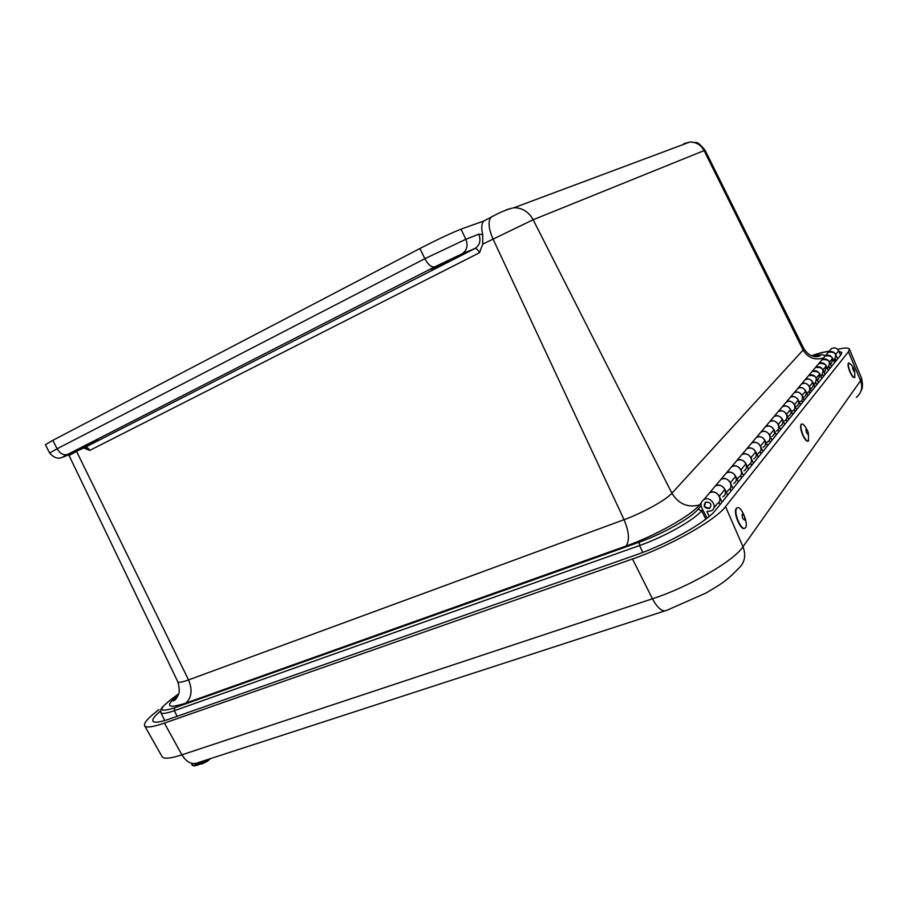 <?xml version="1.0" encoding="UTF-8"?>
<svg xmlns="http://www.w3.org/2000/svg" width="908" height="908" viewBox="0 0 908 908"><rect width="100%" height="100%" fill="white"/><g stroke="black" fill="none" stroke-linecap="round" stroke-linejoin="round"><path stroke-width="1.36" d="M819.016 356.401L818.675 355.675L817.62 356.64M80.074 448.461L98.098 440.051L80.074 448.461M430.959 269.245L449.017 260.846L430.959 269.245M84.183 447.769L84.637 447.565C86.612 447.008 88.314 447.95 89.744 450.413L83.729 447.973M178.252 694.949C164.507 706.401 167.072 709.114 185.924 703.076L626.134 546.003C629.743 540.351 629.051 531.589 624.057 519.694L492.965 238.895C488.572 228.691 487.914 221.484 490.967 217.273L483.714 221.041C481.501 223.595 481.172 228.135 482.727 234.65L482.727 244.116L479.538 252.719C477.96 249.7 476.382 248.304 474.827 248.565C479.833 245.273 481.149 240.484 478.788 234.185L465.861 239.269C468.278 245.682 466.95 250.563 461.888 253.899L474.827 248.565L84.637 447.565L67.294 455.339M483.714 221.041L460.98 229.156C450.663 233.277 436.964 239.723 419.905 248.508L52.778 440.346L45.4 444.716L49.69 453.035C54.083 458.052 58.453 459.391 62.788 457.053M840.615 355.187L838.686 350.84C836.938 347.968 834.543 347.208 831.478 348.57L829.617 350.772M821.297 375.787C824.714 369.692 822.784 366.923 815.498 367.479L813.557 369.772L815.498 367.479C818.698 366.072 821.207 366.877 823.045 369.897L825.066 374.459M821.763 378.545L819.731 373.937C817.87 370.895 815.327 370.078 812.115 371.486L810.152 373.801M814.567 384.061C818.04 377.853 816.065 375.027 808.653 375.583L806.679 377.91L808.653 375.583C811.9 374.153 814.465 374.981 816.337 378.069L818.403 382.711M814.964 386.967L812.887 382.268C810.992 379.158 808.404 378.33 805.124 379.76L803.137 382.109M807.564 392.676C813.216 389.407 806.951 380.429 801.526 384.016L799.517 386.388L801.526 384.016C804.829 382.574 807.439 383.426 809.357 386.57L811.468 391.314M807.882 395.752L805.748 390.962C803.818 387.784 801.185 386.921 797.848 388.374L795.828 390.758M800.254 401.665C806.009 398.34 799.619 389.169 794.091 392.812L792.048 395.23L794.091 392.812C797.451 391.359 800.118 392.233 802.07 395.434L804.227 400.28M800.493 404.911L798.314 400.019C796.339 396.773 793.649 395.888 790.255 397.352L788.201 399.792M792.627 411.029C798.495 407.669 791.958 398.294 786.328 401.994L784.262 404.446L786.328 401.994C789.767 400.519 792.48 401.415 794.477 404.696L796.679 409.633M792.786 414.468L790.55 409.474C788.53 406.16 785.795 405.252 782.321 406.739L780.233 409.213M784.671 420.824C790.641 417.408 783.967 407.828 778.235 411.585L776.124 414.082L778.235 411.585C781.731 410.087 784.501 411.006 786.544 414.354L788.802 419.405M784.728 424.456L782.435 419.348C780.369 415.966 777.577 415.024 774.047 416.534L771.913 419.053M776.351 431.05C782.435 427.577 775.602 417.782 769.768 421.607L767.612 424.138L769.768 421.607C773.332 420.086 776.158 421.04 778.247 424.456L780.551 429.62M776.295 434.909L773.957 429.688C771.834 426.227 768.985 425.25 765.387 426.783L763.219 429.348M766.341 443.342L767.646 441.753C773.843 438.235 766.851 428.213 760.904 432.083L758.713 434.671L760.904 432.083C764.536 430.551 767.419 431.527 769.564 435.034L771.936 440.312M767.464 445.839L765.069 440.505C762.902 436.964 759.985 435.965 756.319 437.508L754.117 440.119M757.068 454.749L758.52 452.967C764.842 449.392 757.692 439.131 751.62 443.07L749.395 445.703L751.62 443.07C755.331 441.515 758.282 442.525 760.473 446.112L762.902 451.503M758.214 457.314L755.762 451.844C753.538 448.223 750.564 447.19 746.819 448.756L744.571 451.424M747.329 466.723L748.952 464.726C755.411 461.094 748.079 450.584 741.893 454.59L739.623 457.269L741.893 454.59C745.672 453.001 748.691 454.057 750.927 457.723L753.424 463.25M748.51 469.345L745.99 463.75C743.709 460.027 740.667 458.971 736.842 460.56L734.561 463.273M737.103 479.299L738.908 477.075C745.502 473.386 737.988 462.603 731.678 466.678L729.362 469.413L731.678 466.678C735.537 465.078 738.613 466.156 740.917 469.924L743.47 475.576M738.317 481.978L735.718 476.246C733.392 472.444 730.27 471.343 726.377 472.954L724.039 475.713M726.343 492.533L728.352 490.048C735.083 486.302 727.376 475.247 720.929 479.39L718.58 482.171L720.929 479.39C724.879 477.767 728.034 478.879 730.395 482.738L733.017 488.538M727.58 495.28L724.925 489.401C722.53 485.496 719.34 484.361 715.356 485.984L712.973 488.799M713.824 507.924L717.252 503.702C724.119 499.911 716.208 488.561 709.636 492.76L707.23 495.609L709.636 492.76C713.654 491.126 716.889 492.284 719.306 496.233L722.008 502.181M836.075 360.816L835.258 358.978L833.987 360.204C837.29 354.302 835.439 351.634 828.402 352.202L826.53 354.426L828.402 352.202C831.49 350.84 833.919 351.6 835.678 354.506L837.619 358.898M834.577 362.678L832.613 358.24C830.831 355.312 828.38 354.54 825.27 355.913L823.386 358.149M829.889 368.478L829.061 366.605L827.767 367.842C831.126 361.838 829.231 359.125 822.08 359.693L820.174 361.951L822.08 359.693C825.213 358.308 827.687 359.091 829.492 362.054L831.467 366.526M828.3 370.453L826.303 365.935C824.475 362.95 821.99 362.156 818.823 363.541L816.894 365.822M823.465 376.434L822.625 374.539M816.78 384.731L815.917 382.79M778.78 431.822L777.815 429.666M787.054 421.562L786.112 419.451M731.076 490.956L729.975 488.527M802.547 402.369L801.65 400.337M794.965 411.755L794.046 409.69M751.552 465.577L750.507 463.262M741.564 477.949L740.497 475.588M761.063 453.784L760.041 451.526M809.811 393.368L808.926 391.382M720.021 504.644L718.898 502.158M770.132 442.548L769.133 440.346M704.54 506.914L705.448 502.249C710.601 502.056 712.02 504.076 709.681 508.332L704.54 506.914M709.205 508.571C704.268 508.242 703.008 506.142 705.448 502.249L705.891 502.033C710.816 502.328 712.076 504.428 709.681 508.332L709.205 508.571M707.048 518.162L701.702 507.595C700.318 504.281 700.999 501.647 703.757 499.718L736.842 460.56C743.096 456.52 750.507 467.166 743.992 470.821M736.842 460.56L746.819 448.756C752.948 444.784 760.178 455.18 753.799 458.778M746.819 448.756L805.124 379.76C810.504 376.196 816.701 385.083 811.105 388.329M805.124 379.76L825.27 355.913C832.364 355.346 834.236 358.036 830.899 363.983M790.255 397.352C795.828 393.686 802.286 402.959 796.486 406.296M797.848 388.374C803.319 384.754 809.652 393.834 803.943 397.125M774.047 416.534C779.824 412.743 786.578 422.436 780.562 425.875M782.321 406.739C788.008 403.004 794.614 412.482 788.7 415.875M812.115 371.486C819.459 370.929 821.411 373.733 817.972 379.885M818.823 363.541C826.042 362.984 827.948 365.731 824.566 371.781M756.319 437.508C762.323 433.604 769.394 443.751 763.129 447.292M765.387 426.783C771.278 422.935 778.19 432.844 772.05 436.339M726.377 472.954C732.756 468.846 740.349 479.764 733.698 483.476M703.757 499.718C710.408 495.473 718.41 506.982 711.475 510.807L706.855 511.533L709.284 516.346M715.356 485.984C721.871 481.819 729.669 493.021 722.87 496.789M834.747 359.591L835.621 361.373M838.969 351.475L841.818 352.406L840.978 354.733L715.549 510.183C706.81 521.862 667.664 544.017 636.122 554.867L170.012 718.83C159.853 722.325 154.144 723.086 152.896 721.1C152.135 719.272 154.689 715.89 160.591 710.964M837.63 349.319C844.622 347.673 848.537 347.594 849.377 349.103L848.447 351.748L725.549 506.607C715.64 520.159 669.502 546.31 632.49 558.999L164.405 723.109C152.646 727.149 146.04 728.012 144.588 725.719C143.612 722.927 148.401 717.57 158.968 709.636M205.707 762.255L208.046 760.802M205.685 760.189C200.452 763.151 196.389 764.854 193.495 765.285L194.675 765.864C198.568 765.115 203.494 762.811 209.442 758.963M194.255 765.841L191.724 764.491M737.262 507.822L736.309 508.457C732.904 512.146 740.633 530.885 744.481 528.297M736.694 508.321C733.153 512.214 741.552 531.702 745.162 527.979C749.384 525.085 740.826 504.167 736.978 508.015L736.694 508.321M742.165 514.246C742.029 517.617 742.914 519.58 744.844 520.114C744.98 516.743 744.083 514.791 742.165 514.246M801.662 424.081L801.219 424.286C800.073 425.988 800.527 429.484 802.57 434.784C804.715 439.449 806.554 441.583 808.086 441.163M805.964 427.94L805.396 426.987C803.762 424.49 802.49 423.548 801.548 424.172C800.402 425.875 800.856 429.37 802.91 434.66C805.146 439.506 807.019 441.606 808.54 440.959L808.381 433.354M806.497 432.446C807.927 435.011 808.506 435.023 808.234 432.492L807.246 430.12C805.793 428.565 805.544 429.336 806.497 432.446M848.776 362.882L848.447 363.018C847.618 364.335 848.095 367.263 849.865 371.781C851.761 375.98 853.304 377.898 854.485 377.546M851.511 364.993L848.742 362.905C847.913 364.233 848.39 367.15 850.16 371.678C852.09 375.935 853.645 377.841 854.814 377.41L854.666 371.054M853.134 369.931C854.201 372.008 854.689 372.235 854.61 370.612L853.384 367.683C852.408 366.821 852.328 367.57 853.134 369.931M642.785 552.427L639.561 545.526L639.277 542.167L174.688 707.775L174.347 710.703L639.561 545.526C664.111 536.98 694.461 519.887 701.578 510.739L698.07 509.24C691.249 517.878 662.522 534.04 639.277 542.167M177.105 716.333L174.347 710.703C166.312 713.506 161.806 714.119 160.841 712.564L164.689 720.543M67.76 455.124C61.052 458.086 61.029 457.848 67.669 454.397C63.651 455.578 60.132 453.705 57.113 448.768L49.69 453.035M67.669 454.397L434.716 266.85C431.448 267.474 428.156 264.761 424.853 258.701L57.113 448.768L52.778 440.346M460.98 229.156L465.861 239.269L424.853 258.701L419.905 248.508M434.716 266.85L461.888 253.899M482.727 234.65L478.788 234.185M89.744 450.413L479.538 252.719M174.688 707.775C159.036 712.712 157.742 710.011 170.806 699.693L170.341 700M701.067 505.677L698.07 509.24M705.822 519.115L701.578 510.739L702.644 509.456M177.412 696.742L174.109 699.205M170.806 699.693L178.626 693.871M828.822 351.714C829.572 350.692 823.84 352.032 811.627 355.698C820.719 352.531 826.371 351.283 828.607 351.975M824.623 356.39C824.975 354.313 821.286 354.29 813.568 356.311M626.134 546.003C655.009 535.902 691.067 515.63 699.466 504.984L701.214 502.919M699.466 504.984C687.787 507.947 678.605 504.019 671.909 493.226C666.007 500.024 642.728 512.941 624.057 519.694L188.546 679.91C192.575 689.717 191.702 697.435 185.924 703.076M177.775 681.715L69.076 455.498L76.544 451.355L188.546 679.91C182.099 682.249 178.501 682.85 177.775 681.715C181.078 693.406 177.82 694.892 177.446 696.686C175.891 699.308 174.472 700.715 173.19 700.885C173.144 700.057 174.756 698.263 178.013 695.505M823.442 358.013C814.646 360.453 807.87 357.797 803.115 350.034L671.909 493.226L533.155 219.747C528.717 211.836 522.361 207.83 514.064 207.705L506.414 209.703M705.085 150.285L803.784 348.547L803.115 350.034L704.086 150.603L705.085 150.285C700.499 144.61 697.401 142.034 695.778 142.545L689.83 142.045C696.164 142.011 700.919 144.86 704.086 150.603L533.155 219.747L482.727 244.116M76.476 451.219L79.121 450.039M683.917 143.634L689.83 142.045L514.064 207.705C507.129 209.294 499.434 212.483 490.967 217.273L492.476 216.263M816.337 378.069L819.731 373.937M809.357 386.57L812.887 382.268M802.07 395.434L805.748 390.962M794.477 404.696L798.314 400.019M786.544 414.354L790.55 409.474M778.247 424.456L782.435 419.348M769.564 435.034L773.957 429.688M760.473 446.112L765.069 440.505M750.927 457.723L755.762 451.844M740.917 469.924L745.99 463.75M730.395 482.738L735.718 476.246M719.306 496.233L724.925 489.401M835.678 354.506L838.686 350.84M829.492 362.054L832.613 358.24M823.045 369.897L826.303 365.935M849.4 349.149L861.386 377.83L860.591 380.679C862.94 387.273 861.522 392.858 856.357 397.432M848.447 351.748L860.591 380.679L742.982 546.752C746.365 555.866 744.639 563.335 737.795 569.157C724.959 582.595 719.715 584.604 706.118 592.969L667.221 610.131C662.795 612.48 657.857 608.7 652.421 598.781L181.884 754.843C170.284 758.6 163.678 759.179 162.055 756.591L144.622 725.776M725.549 506.607L742.982 546.752C733.732 561.042 688.888 586.999 652.421 598.781L632.49 558.999M664.645 610.97L198.795 762.425C192.473 765.217 186.844 762.686 181.884 754.843L164.405 723.109M178.649 693.825L170.693 699.739C156.868 711.361 162.543 708.535 160.795 710.045L160.841 712.564M834.804 359.534L835.678 361.293M803.784 348.547C809.403 356.504 812.251 355.652 813.636 356.322C815.952 356.923 818.063 356.753 819.947 355.822L814.033 356.413M69.076 455.498L68.713 454.692M825.27 355.913L831.478 348.57M860.966 390.996C862.77 388.601 862.929 384.232 861.42 377.887M208.148 760.552L210.611 758.589M201.587 764.082L204.504 762.777M192.053 765.001L193.268 765.773M807.246 430.12L805.396 426.987M853.384 367.683L851 364.278"/></g></svg>
